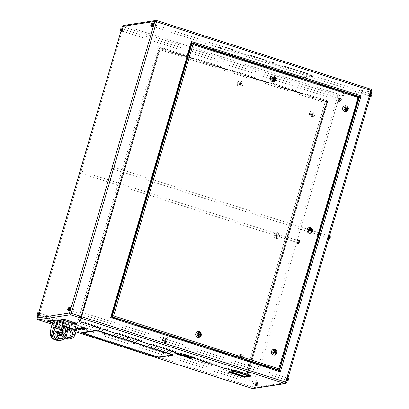 <?xml version="1.0" encoding="UTF-8"?>
<svg xmlns="http://www.w3.org/2000/svg" width="409" height="409" viewBox="0 0 409 409"><rect width="100%" height="100%" fill="white"/><g stroke="black" fill="none" stroke-linecap="round" stroke-linejoin="round"><path stroke-width="0.31" stroke-dasharray="2.04 1.53" d="M67.275 329.838A3.988 3.86 81.2 0 0 65.936 337.619A3.988 3.86 81.2 0 0 68.461 337.537M75.225 334.271L73.584 334.526A6.646 6.432 -98.8 0 1 68.431 339.117M68.242 330.037L69.954 324.792L76.207 323.826L74.74 329.455A1.38 0.312 -72.2 0 0 74.663 330.717A1.38 0.312 -72.2 0 0 74.699 330.717L62.367 326.765L74.699 330.717L76.34 330.467L74.699 330.717L73.584 334.526M61.769 334.337A1.329 1.288 81.2 0 0 59.443 333.228A1.329 1.288 81.2 0 0 60.736 335.257A1.329 1.288 81.2 0 0 61.769 334.337M59.412 335.462A1.329 1.288 81.2 0 0 60.44 334.542A1.329 1.288 81.2 0 0 59.008 332.834M65.159 335.426A0.997 0.966 81.2 0 0 63.421 334.582A0.997 0.966 81.2 0 0 64.387 336.116A0.997 0.966 81.2 0 0 65.159 335.426M63.835 335.631A0.997 0.966 81.2 0 0 62.756 334.347A0.997 0.966 81.2 0 0 61.984 335.037A0.997 0.966 81.2 0 0 63.063 336.321A0.997 0.966 81.2 0 0 63.835 335.631M59.126 331.004A3.988 3.86 -98.8 0 1 63.431 336.132A3.988 3.86 -98.8 0 1 60.343 338.887M63.548 337.814A3.988 3.86 81.2 0 0 61.202 330.758M52.817 321.704A3.988 0.44 -163.7 0 0 55.655 322.977A3.988 0.44 -163.7 0 0 60.476 323.943A3.988 0.44 -163.7 0 0 57.643 322.67A3.988 0.44 -163.7 0 0 56.825 322.42M90.328 335.38L91.933 335.85M119.919 344.864L121.529 345.334M103.906 333.284L105.517 333.754M133.503 342.768L135.108 343.238M149.51 354.352L151.12 354.823M163.094 352.256L164.704 352.727M86.028 328.693A3.037 0.332 -163.7 0 0 87.24 328.775A3.037 0.332 -163.7 0 0 85.082 327.808A3.037 0.332 -163.7 0 0 81.411 327.072A3.037 0.332 -163.7 0 0 82.48 327.66M79.607 328.652L76.795 328.09L78.446 328.831L81.258 329.393L79.607 328.652M83.375 329.102A3.037 0.332 -163.7 0 0 84.591 329.184A3.037 0.332 -163.7 0 0 82.434 328.217A3.037 0.332 -163.7 0 0 78.763 327.481A3.037 0.332 -163.7 0 0 79.827 328.069M298.723 240.032A1.83 0.414 107.8 0 1 298.774 240.032A1.83 0.414 107.8 0 1 298.642 241.806A1.83 0.414 107.8 0 1 297.701 243.529A1.83 0.414 107.8 0 1 297.655 243.524A1.83 0.414 107.8 0 1 297.788 241.75A1.83 0.414 107.8 0 1 298.723 240.032M340.268 97.971A1.83 0.414 107.8 0 1 340.314 97.971A1.83 0.414 107.8 0 1 340.181 99.745A1.83 0.414 107.8 0 1 339.245 101.463A1.83 0.414 107.8 0 1 339.199 101.463A1.83 0.414 107.8 0 1 339.327 99.689A1.83 0.414 107.8 0 1 340.268 97.971M370.743 93.267A1.83 0.414 107.8 0 1 370.794 93.267A1.83 0.414 107.8 0 1 370.661 95.041A1.83 0.414 107.8 0 1 369.721 96.759A1.83 0.414 107.8 0 1 369.675 96.759A1.83 0.414 107.8 0 1 369.808 94.985A1.83 0.414 107.8 0 1 370.743 93.267M329.204 235.328A1.83 0.414 107.8 0 1 329.25 235.328A1.83 0.414 107.8 0 1 329.117 237.102A1.83 0.414 107.8 0 1 328.182 238.825A1.83 0.414 107.8 0 1 328.13 238.82A1.83 0.414 107.8 0 1 328.263 237.046A1.83 0.414 107.8 0 1 329.204 235.328M287.66 377.389A1.83 0.414 107.8 0 1 287.706 377.395A1.83 0.414 107.8 0 1 287.578 379.163A1.83 0.414 107.8 0 1 286.637 380.886A1.83 0.414 107.8 0 1 286.591 380.881A1.83 0.414 107.8 0 1 286.724 379.107A1.83 0.414 107.8 0 1 287.66 377.389M257.184 382.093A1.83 0.414 107.8 0 1 257.23 382.098A1.83 0.414 107.8 0 1 257.097 383.867A1.83 0.414 107.8 0 1 256.162 385.59A1.83 0.414 107.8 0 1 256.111 385.585A1.83 0.414 107.8 0 1 256.244 383.811A1.83 0.414 107.8 0 1 257.184 382.093M370.789 93.114A1.989 0.45 107.8 0 1 370.84 93.119A1.989 0.45 107.8 0 1 370.697 95.046A1.989 0.45 107.8 0 1 369.68 96.913A1.989 0.45 107.8 0 1 369.624 96.907A1.989 0.45 107.8 0 1 369.767 94.985A1.989 0.45 107.8 0 1 370.789 93.114M370.344 92.976A1.989 0.45 107.8 0 1 370.396 92.976A1.989 0.45 107.8 0 1 370.252 94.903A1.989 0.45 107.8 0 1 369.235 96.769A1.989 0.45 107.8 0 1 369.184 96.764A1.989 0.45 107.8 0 1 369.327 94.842A1.989 0.45 107.8 0 1 370.344 92.976M340.308 97.817A1.989 0.45 107.8 0 1 340.365 97.823A1.989 0.45 107.8 0 1 340.222 99.745A1.989 0.45 107.8 0 1 339.199 101.616A1.989 0.45 107.8 0 1 339.148 101.611A1.989 0.45 107.8 0 1 339.291 99.684A1.989 0.45 107.8 0 1 340.308 97.817M339.869 97.674A1.989 0.45 107.8 0 1 339.92 97.679A1.989 0.45 107.8 0 1 339.777 99.607A1.989 0.45 107.8 0 1 338.759 101.473A1.989 0.45 107.8 0 1 338.703 101.468A1.989 0.45 107.8 0 1 338.846 99.545A1.989 0.45 107.8 0 1 339.869 97.674M298.769 239.878A1.989 0.45 107.8 0 1 298.821 239.884A1.989 0.45 107.8 0 1 298.677 241.811A1.989 0.45 107.8 0 1 297.66 243.677A1.989 0.45 107.8 0 1 297.609 243.672A1.989 0.45 107.8 0 1 297.752 241.75A1.989 0.45 107.8 0 1 298.769 239.878M298.325 239.74A1.989 0.45 107.8 0 1 298.376 239.74A1.989 0.45 107.8 0 1 298.233 241.668A1.989 0.45 107.8 0 1 297.215 243.534A1.989 0.45 107.8 0 1 297.164 243.529A1.989 0.45 107.8 0 1 297.307 241.607A1.989 0.45 107.8 0 1 298.325 239.74M329.245 235.18A1.989 0.45 107.8 0 1 329.296 235.18A1.989 0.45 107.8 0 1 329.153 237.108A1.989 0.45 107.8 0 1 328.136 238.974A1.989 0.45 107.8 0 1 328.084 238.968A1.989 0.45 107.8 0 1 328.228 237.046A1.989 0.45 107.8 0 1 329.245 235.18M328.8 235.037A1.989 0.45 107.8 0 1 328.856 235.037A1.989 0.45 107.8 0 1 328.708 236.964A1.989 0.45 107.8 0 1 327.691 238.83A1.989 0.45 107.8 0 1 327.64 238.825A1.989 0.45 107.8 0 1 327.783 236.903A1.989 0.45 107.8 0 1 328.8 235.037M287.706 377.241A1.989 0.45 107.8 0 1 287.757 377.241A1.989 0.45 107.8 0 1 287.614 379.169A1.989 0.45 107.8 0 1 286.597 381.035A1.989 0.45 107.8 0 1 286.54 381.03A1.989 0.45 107.8 0 1 286.683 379.107A1.989 0.45 107.8 0 1 287.706 377.241M287.261 377.098A1.989 0.45 107.8 0 1 287.312 377.103A1.989 0.45 107.8 0 1 287.169 379.025A1.989 0.45 107.8 0 1 286.152 380.891A1.989 0.45 107.8 0 1 286.096 380.891A1.989 0.45 107.8 0 1 286.244 378.964A1.989 0.45 107.8 0 1 287.261 377.098M257.225 381.945A1.989 0.45 107.8 0 1 257.281 381.945A1.989 0.45 107.8 0 1 257.133 383.872A1.989 0.45 107.8 0 1 256.116 385.738A1.989 0.45 107.8 0 1 256.065 385.733A1.989 0.45 107.8 0 1 256.208 383.811A1.989 0.45 107.8 0 1 257.225 381.945M256.786 381.801A1.989 0.45 107.8 0 1 256.837 381.807A1.989 0.45 107.8 0 1 256.694 383.729A1.989 0.45 107.8 0 1 255.671 385.595A1.989 0.45 107.8 0 1 255.62 385.595A1.989 0.45 107.8 0 1 255.763 383.668A1.989 0.45 107.8 0 1 256.786 381.801M239.7 84.3A0.266 0.256 81.2 0 0 240.032 84.065A0.266 0.256 81.2 0 0 239.735 83.784A0.266 0.256 81.2 0 0 239.7 84.3M240.114 83.753A0.266 0.256 -98.8 0 1 240.078 84.269A0.266 0.256 -98.8 0 1 239.781 83.983A0.266 0.256 -98.8 0 1 240.114 83.753M164.955 339.91A0.266 0.256 81.2 0 0 165.287 339.674A0.266 0.256 81.2 0 0 164.991 339.393A0.266 0.256 81.2 0 0 164.955 339.91M165.369 339.363A0.266 0.256 -98.8 0 1 165.333 339.879A0.266 0.256 -98.8 0 1 165.037 339.593A0.266 0.256 -98.8 0 1 165.369 339.363M164.546 342.394A2.924 2.832 81.2 0 0 168.186 339.828A2.924 2.832 81.2 0 0 164.914 336.714A2.924 2.832 81.2 0 0 164.546 342.394M239.291 86.785A2.924 2.832 81.2 0 0 242.931 84.218A2.924 2.832 81.2 0 0 239.659 81.105A2.924 2.832 81.2 0 0 239.291 86.785M273.34 79.136A0.266 0.256 81.2 0 0 273.376 78.62M198.595 334.746A0.266 0.256 81.2 0 0 198.626 334.23M198.968 337.379A2.924 2.832 81.2 0 0 199.306 331.704A2.924 2.832 81.2 0 0 198.074 331.597M273.713 81.769A2.924 2.832 81.2 0 0 274.05 76.089A2.924 2.832 81.2 0 0 272.818 75.987M240.702 357.589A0.266 0.256 81.2 0 0 241.034 357.354A0.266 0.256 81.2 0 0 240.737 357.072A0.266 0.256 81.2 0 0 240.702 357.589M241.019 357.057A0.266 0.256 -98.8 0 1 240.983 357.573A0.266 0.256 -98.8 0 1 240.686 357.287A0.266 0.256 -98.8 0 1 241.019 357.057M276.31 235.819A0.266 0.256 81.2 0 0 276.642 235.589A0.266 0.256 81.2 0 0 276.346 235.303A0.266 0.256 81.2 0 0 276.31 235.819M276.627 235.287A0.266 0.256 -98.8 0 1 276.591 235.804A0.266 0.256 -98.8 0 1 276.295 235.523A0.266 0.256 -98.8 0 1 276.627 235.287M311.919 114.055A0.266 0.256 81.2 0 0 312.251 113.82A0.266 0.256 81.2 0 0 311.949 113.538A0.266 0.256 81.2 0 0 311.919 114.055M312.231 113.523A0.266 0.256 -98.8 0 1 312.2 114.039A0.266 0.256 -98.8 0 1 311.903 113.753A0.266 0.256 -98.8 0 1 312.231 113.523M240.293 360.073A2.924 2.832 81.2 0 0 243.938 357.507A2.924 2.832 81.2 0 0 240.661 354.393A2.924 2.832 81.2 0 0 240.293 360.073M275.901 238.309A2.924 2.832 81.2 0 0 279.541 235.742A2.924 2.832 81.2 0 0 276.269 232.624A2.924 2.832 81.2 0 0 275.901 238.309M311.51 116.539A2.924 2.832 81.2 0 0 315.15 113.973A2.924 2.832 81.2 0 0 311.878 110.859A2.924 2.832 81.2 0 0 311.51 116.539M274.521 352.384A0.266 0.256 81.2 0 0 274.444 351.883M310.129 230.615A0.266 0.256 81.2 0 0 310.053 230.119M345.738 108.845A0.266 0.256 81.2 0 0 345.661 108.349M274.715 355.058A2.924 2.832 81.2 0 0 275.053 349.383A2.924 2.832 81.2 0 0 273.82 349.276M310.324 233.288A2.924 2.832 81.2 0 0 310.661 227.614A2.924 2.832 81.2 0 0 309.429 227.506M345.927 111.524A2.924 2.832 81.2 0 0 346.265 105.844A2.924 2.832 81.2 0 0 345.038 105.742M54.392 334.015A3.988 3.86 -98.8 0 1 57.485 331.254A3.988 3.86 -98.8 0 1 61.79 336.382A3.988 3.86 -98.8 0 1 58.697 339.143A3.988 3.86 -98.8 0 1 54.392 334.015M57.802 320.206L70.133 324.158A1.38 0.312 -72.2 0 0 69.402 325.528L67.955 330.477L67.562 331.213L65.926 331.469L64.627 335.907A6.646 6.432 -98.8 0 1 59.474 340.503M76.401 323.192L70.133 324.158M52.449 322.977L62.306 325.947L68.139 325.048L57.148 321.336M90.236 335.723L91.805 336.224M119.827 345.206L121.401 345.712M149.418 354.695L150.993 355.196M228.968 371.239L244.761 376.26L250.594 375.36M240.042 83.124L239.132 83.334L238.861 84.259L239.505 84.97L240.415 84.755L240.686 83.835L240.042 83.124L240.308 83.083L239.132 83.334M164.387 338.943L164.116 339.869L164.761 340.579L165.671 340.365L165.942 339.444L165.297 338.734L164.387 338.943L164.116 339.869M276.653 234.643L275.743 234.858L275.472 235.778L276.116 236.489L277.026 236.279L277.297 235.354L276.821 234.618L275.743 234.858M241.049 356.413L240.134 356.622L239.868 357.548L240.507 358.258L241.417 358.044L241.688 357.123L241.213 356.387L240.134 356.622M312.905 113.59L312.261 112.879L311.351 113.088L311.08 114.014L311.724 114.724L312.634 114.51L313.069 113.564L312.261 112.879M211.637 48.85L224.224 46.907L225.788 47.25L313.008 75.368L300.416 77.311L298.851 76.964L211.637 48.85L211.341 49.862L223.927 47.919L225.492 48.267L312.752 76.36L300.119 78.323L298.555 77.981L211.341 49.862M153.329 23.405A1.989 0.45 -72.2 0 0 152.342 25.164A1.989 0.45 -72.2 0 0 152.122 27.168M122.848 28.109A1.989 0.45 -72.2 0 0 121.867 29.867A1.989 0.45 -72.2 0 0 121.642 31.871M70.241 307.527A1.989 0.45 -72.2 0 0 69.259 309.286A1.989 0.45 -72.2 0 0 69.034 311.29M39.765 312.231A1.989 0.45 -72.2 0 0 38.783 313.989A1.989 0.45 -72.2 0 0 38.558 315.993M278.79 370.257L358.816 96.723M191.739 43.185L191.075 42.976L191.806 42.863L111.718 316.842M358.77 96.734L191.985 43.262M191.075 42.976L110.962 316.949L278.657 370.707L279.388 370.59M278.657 370.707L278.749 370.385M110.962 316.949L111.688 316.837M278.447 370.309L358.386 96.943L191.284 43.374L111.345 316.74L278.493 370.303M191.284 43.374L191.703 43.308M358.386 96.943L359.117 96.831L279.178 370.196M111.345 316.74L111.764 316.673M327.635 101.534L159.939 47.776L79.821 321.755L247.517 375.513L327.635 101.534L326.903 101.647L246.745 375.672L326.878 101.642L327.921 100.992L158.252 46.6L159.208 47.889L326.903 101.647M327.246 101.744L160.144 48.18L80.205 321.546L247.307 375.114L327.246 101.744L324.971 102.598L245.625 373.938L246.581 375.227L326.52 101.856L159.372 48.334L79.453 321.658L246.581 375.227L247.307 375.114M159.939 47.776L159.173 47.889L326.883 101.652M79.821 321.755L77.546 322.609L247.21 376.996L327.921 100.992M247.517 375.513L246.785 375.626L247.21 376.996M160.144 48.18L159.418 48.293L159.842 49.663L324.971 102.598M80.205 321.546L79.479 321.658L80.496 320.999L159.842 49.663M79.453 321.658L246.581 375.227M346.05 107.664L345.14 107.874M345.344 109.535L344.869 108.799M344.976 107.899L344.705 108.825M274.838 351.198L273.759 351.433L273.657 352.333M274.132 353.069L273.488 352.359M310.288 229.464L309.368 229.669L309.26 230.564M309.741 231.3L309.097 230.589M312.43 112.853L311.351 113.088M311.515 113.063L311.08 114.014M311.244 113.988L311.724 114.724M311.888 114.699L312.634 114.51M312.798 114.484L313.069 113.564M240.303 356.597L239.868 357.548M240.032 357.522L240.507 358.258M240.671 358.233L241.417 358.044M241.586 358.018L241.688 357.123M241.857 357.098L241.213 356.387M275.906 234.832L275.472 235.778M275.64 235.753L276.116 236.489M276.279 236.463L277.026 236.279M277.195 236.254L277.297 235.354M277.46 235.328L276.821 234.618M198.84 333.575L197.91 333.77L197.644 334.695L197.905 334.654M197.91 333.77L198.176 333.729M198.825 333.56L199.086 333.519M198.283 335.406L197.644 334.695M273.585 77.966L272.655 78.16L272.389 79.085L272.655 79.044M272.655 78.16L272.921 78.119M273.57 77.95L273.836 77.909M272.389 79.085L273.278 79.735M273.028 79.796L273.294 79.755M164.382 339.828L165.026 340.539L164.761 340.579M165.026 340.539L165.671 340.365M165.936 340.324L166.207 339.404L165.942 339.444M166.207 339.404L165.297 338.734M165.563 338.693L164.653 338.903M239.398 83.293L238.861 84.259M239.127 84.218L239.771 84.929L239.505 84.97M239.771 84.929L240.415 84.755M240.681 84.714L240.952 83.794L240.686 83.835M240.952 83.794L240.308 83.083M257.639 384.849L258.171 383.622L257.639 384.849L256.162 384.373L256.244 383.79L257.726 384.266M288.468 378.949L288.299 380.119L288.468 378.949L286.985 378.473L288.647 378.918M330.007 236.888L329.838 238.058L330.007 236.888L328.529 236.412L330.191 236.857M371.551 94.822L371.198 96.023L371.551 94.822L370.068 94.351L371.73 94.796M341.075 99.525L340.723 100.726L341.075 99.525L339.593 99.055L341.254 99.499M299.531 241.586L299.184 242.788L299.531 241.586L298.054 241.116L299.71 241.561M256.244 383.79L256.694 383.146L256.162 384.373M256.341 384.348L257.818 384.823M256.607 383.734L258.084 384.209M256.694 383.146L258.171 383.622M256.509 383.177L257.992 383.652M298.233 241.085L297.885 242.286L298.054 241.116M297.788 241.729L299.265 242.2M297.701 242.312L299.184 242.788M297.885 242.286L299.362 242.757M298.146 241.673L299.628 242.148M339.777 99.024L339.245 100.251L339.593 99.055M339.327 99.663L340.809 100.139M339.245 100.251L340.723 100.726M339.424 100.22L340.901 100.696M339.69 99.612L341.167 100.082M370.252 94.321L369.9 95.522L370.068 94.351M369.808 94.965L371.285 95.435M369.721 95.548L371.198 96.023M369.9 95.522L371.382 95.992M370.165 94.908L371.648 95.379M328.708 236.382L328.361 237.583L328.529 236.412M328.263 237.026L329.741 237.496M328.176 237.609L329.659 238.084M328.361 237.583L329.838 238.058M328.626 236.969L330.104 237.445M287.169 378.448L286.637 379.67L286.985 378.473M286.719 379.087L288.202 379.562M286.637 379.67L288.115 380.145M286.816 379.644L288.299 380.119M287.082 379.031L288.565 379.506M38.042 315.676A1.989 0.45 107.8 0 1 38.339 313.851A1.989 0.45 107.8 0 1 39.162 312.19M39.279 312.241A1.83 0.414 -72.2 0 0 38.369 313.861A1.83 0.414 -72.2 0 0 38.165 315.707M68.518 310.973A1.989 0.45 107.8 0 1 68.814 309.148A1.989 0.45 107.8 0 1 69.637 307.486M69.755 307.537A1.83 0.414 -72.2 0 0 68.85 309.158A1.83 0.414 -72.2 0 0 68.646 311.004M121.125 31.554A1.989 0.45 107.8 0 1 121.422 29.724A1.989 0.45 107.8 0 1 122.245 28.063M122.363 28.114A1.83 0.414 -72.2 0 0 121.458 29.734A1.83 0.414 -72.2 0 0 121.253 31.58M151.601 26.851A1.989 0.45 107.8 0 1 151.897 25.021A1.989 0.45 107.8 0 1 152.721 23.359M152.838 23.41A1.83 0.414 -72.2 0 0 151.933 25.031A1.83 0.414 -72.2 0 0 151.729 26.876M38.748 314.679L39.279 313.452L38.932 314.649L37.27 314.204M38.835 314.092L37.648 313.713M39.1 313.478L37.786 313.059M39.279 313.452L37.802 312.977M39.192 314.035L37.715 313.565M38.932 314.649L37.449 314.178M122.184 29.356L121.831 30.552L122.184 29.356L120.87 28.937M122.363 29.33L120.885 28.855M122.281 29.913L120.798 29.438M122.015 30.527L120.532 30.051M121.831 30.552L120.353 30.082M121.918 29.969L120.732 29.591M152.659 24.652L152.306 25.854L152.659 24.652L151.35 24.233M152.838 24.627L151.361 24.151M152.756 25.21L151.274 24.734M152.491 25.823L151.008 25.348M152.306 25.854L150.829 25.378M152.393 25.266L151.212 24.888M69.576 308.78L69.223 309.976L69.576 308.78L68.267 308.355M69.755 308.749L68.277 308.274M69.673 309.337L68.191 308.861M69.407 309.945L67.925 309.475M69.223 309.976L67.746 309.501M69.31 309.388L68.124 309.01M98.165 330.472L96.601 330.129L82.025 332.379L82.93 332.824L156.913 356.541L158.477 356.883L173.094 354.613L98.165 330.472L98.017 330.978M172.082 354.199L98.099 330.482L96.851 330.206L82.24 332.471L156.979 356.53L158.227 356.806L172.802 354.557L172.082 354.199L171.944 354.68M90.241 335.692L91.82 336.198M119.832 345.176L121.417 345.682M149.423 354.664L151.008 355.17M247.91 375.672L248.83 375.411L235.696 371.234L230.262 372.072L231.218 372.41M193.406 357.466L194.572 357.287L179.776 352.543L175.804 353.156L176.821 353.483M175.804 353.156L175.655 353.662M179.776 352.543L179.628 353.049M194.572 357.287L194.423 357.793M52.597 322.471L62.454 325.441L68.288 324.541L67.204 324.005L53.492 319.797L47.659 320.697L48.303 321.085M53.594 327.517L65.926 331.469M61.437 329.94L65.522 331.249M76.524 329.833L74.867 330.083L74.934 329.322M64.591 338.488A6.646 6.432 81.2 0 0 66.002 336.397M65.092 334.685L64.837 334.168L63.722 334.102L63.119 335.063L63.63 336.091L64.745 336.157L65.348 335.196L65.092 334.685M64.857 334.025L64.387 334L63.784 334.961L64.29 335.988L63.63 336.091M63.784 334.961L63.119 335.063M64.29 335.988L65.404 336.055L64.745 336.157M66.007 335.094L65.348 335.196M65.501 334.066L64.837 334.168M64.387 334L63.722 334.102M61.232 335.303L62.02 334.015L61.324 332.65L59.837 332.583M61.534 335.186L61.892 335.201L61.565 335.252M61.892 335.201L62.684 333.913L62.02 334.015M62.684 333.913L61.984 332.548L61.324 332.65M61.984 332.548L60.982 332.502M298.064 240.635L297.45 242.634L298.064 240.635M81.943 173.539L82.552 171.545L81.943 173.539M328.539 235.937L327.926 237.931L328.539 235.937M112.419 168.835L113.027 166.841L112.419 168.835M370.079 93.871L369.47 95.87L370.079 93.871M152.48 26.299L153.094 24.305L152.48 26.299M339.603 98.574L338.995 100.573L339.603 98.574M122.005 31.002L122.613 29.008L122.005 31.002M286.995 377.998L286.387 379.992L286.995 377.998M69.397 310.426L70.005 308.427L69.397 310.426M256.52 382.701L255.906 384.695L256.52 382.701M38.921 315.129L39.53 313.13L38.921 315.129M51.928 324.751A3.988 0.44 -163.7 0 0 54.765 326.024A3.988 0.44 -163.7 0 0 59.586 326.99A3.988 0.44 -163.7 0 0 56.754 325.717A3.988 0.44 -163.7 0 0 55.936 325.467M55.123 339.577A3.988 3.86 81.2 0 0 56.554 331.801A3.988 3.86 81.2 0 0 52.025 333.708M164.628 352.982L163.022 352.512M135.036 343.494L133.426 343.023M151.044 355.078L149.438 354.608M121.453 345.59L119.847 345.119M91.861 336.101L90.251 335.631M105.44 334.005L103.835 333.534M256.407 385.667A1.83 0.414 -72.2 0 0 257.348 383.949A1.83 0.414 -72.2 0 0 257.476 382.175A1.83 0.414 -72.2 0 0 257.43 382.17A1.83 0.414 -72.2 0 0 256.494 383.893A1.83 0.414 -72.2 0 0 256.361 385.667A1.83 0.414 -72.2 0 0 256.407 385.667M258.12 383.504L257.69 384.971L258.12 383.504M297.951 243.606A1.83 0.414 -72.2 0 0 298.887 241.888A1.83 0.414 -72.2 0 0 299.02 240.114A1.83 0.414 -72.2 0 0 298.974 240.109A1.83 0.414 -72.2 0 0 298.033 241.831A1.83 0.414 -72.2 0 0 297.9 243.6A1.83 0.414 -72.2 0 0 297.951 243.606M299.659 241.443L299.235 242.905L299.659 241.443M339.49 101.544A1.83 0.414 -72.2 0 0 340.431 99.822A1.83 0.414 -72.2 0 0 340.564 98.053A1.83 0.414 -72.2 0 0 340.513 98.048A1.83 0.414 -72.2 0 0 339.577 99.765A1.83 0.414 -72.2 0 0 339.444 101.539A1.83 0.414 -72.2 0 0 339.49 101.544M341.203 99.377L340.774 100.844L341.203 99.377M371.147 93.533A1.83 0.414 -72.2 0 0 371.04 93.349A1.83 0.414 -72.2 0 0 370.989 93.344A1.83 0.414 -72.2 0 0 370.053 95.062A1.83 0.414 -72.2 0 0 369.92 96.836A1.83 0.414 -72.2 0 0 369.966 96.841A1.83 0.414 -72.2 0 0 370.257 96.585M371.679 94.673L371.249 96.141L371.679 94.673M329.608 235.594A1.83 0.414 -72.2 0 0 329.496 235.41A1.83 0.414 -72.2 0 0 329.45 235.405A1.83 0.414 -72.2 0 0 328.509 237.128A1.83 0.414 -72.2 0 0 328.376 238.897A1.83 0.414 -72.2 0 0 328.427 238.902A1.83 0.414 -72.2 0 0 328.713 238.646M330.14 236.739L329.71 238.202L330.14 236.739M288.064 377.655A1.83 0.414 -72.2 0 0 287.956 377.471A1.83 0.414 -72.2 0 0 287.905 377.466A1.83 0.414 -72.2 0 0 286.97 379.189A1.83 0.414 -72.2 0 0 286.837 380.963A1.83 0.414 -72.2 0 0 286.883 380.963A1.83 0.414 -72.2 0 0 287.169 380.707M288.596 378.8L288.166 380.268L288.596 378.8M239.224 86.795A2.924 2.832 81.2 0 0 242.864 84.228A2.924 2.832 81.2 0 0 239.592 81.115A2.924 2.832 81.2 0 0 239.224 86.795M240.293 82.27A1.861 1.8 -98.8 0 1 241.499 84.597A1.861 1.8 -98.8 0 1 239.255 85.824A1.861 1.8 -98.8 0 1 238.048 83.492A1.861 1.8 -98.8 0 1 240.293 82.27M165.548 337.88A1.861 1.8 -98.8 0 1 166.754 340.211A1.861 1.8 -98.8 0 1 164.51 341.433A1.861 1.8 -98.8 0 1 163.303 339.102A1.861 1.8 -98.8 0 1 165.548 337.88M164.479 342.405A2.924 2.832 81.2 0 0 168.119 339.838A2.924 2.832 81.2 0 0 164.847 336.725A2.924 2.832 81.2 0 0 164.479 342.405M274.117 76.079A2.924 2.832 -98.8 0 1 273.744 81.764M199.367 331.694A2.924 2.832 -98.8 0 1 198.999 337.374M311.443 116.55A2.924 2.832 81.2 0 0 315.083 113.983A2.924 2.832 81.2 0 0 311.811 110.87A2.924 2.832 81.2 0 0 311.443 116.55M312.512 112.025A1.861 1.8 -98.8 0 1 313.718 114.351A1.861 1.8 -98.8 0 1 311.474 115.573A1.861 1.8 -98.8 0 1 310.267 113.247A1.861 1.8 -98.8 0 1 312.512 112.025M275.835 238.319A2.924 2.832 81.2 0 0 279.475 235.753A2.924 2.832 81.2 0 0 276.203 232.634A2.924 2.832 81.2 0 0 275.835 238.319M276.903 233.79A1.861 1.8 -98.8 0 1 278.11 236.121A1.861 1.8 -98.8 0 1 275.865 237.343A1.861 1.8 -98.8 0 1 274.659 235.017A1.861 1.8 -98.8 0 1 276.903 233.79M240.226 360.084A2.924 2.832 81.2 0 0 243.871 357.517A2.924 2.832 81.2 0 0 240.594 354.404A2.924 2.832 81.2 0 0 240.226 360.084M241.295 355.559A1.861 1.8 -98.8 0 1 242.506 357.89A1.861 1.8 -98.8 0 1 240.257 359.112A1.861 1.8 -98.8 0 1 239.05 356.781A1.861 1.8 -98.8 0 1 241.295 355.559M346.331 105.834A2.924 2.832 -98.8 0 1 345.963 111.519M310.728 227.603A2.924 2.832 -98.8 0 1 310.354 233.283M275.119 349.373A2.924 2.832 -98.8 0 1 274.746 355.053M52.071 324.26L75.921 331.909L52.071 324.271M158.252 46.6L77.546 322.609M253.069 388.55A1.416 1.37 81.2 0 0 254.168 387.574L339.429 96.003L371.853 90.997L286.586 382.568L254.168 387.574L252.501 387.205L38.109 318.478L123.37 26.907L337.762 95.634L252.501 387.205A1.416 0.322 -72.2 0 0 252.389 388.478M371.853 90.997A1.416 1.37 81.2 0 0 370.932 89.228L338.509 94.228L124.116 25.501L156.611 20.522M121.954 27.996L120.931 31.488M38.87 312.118L37.848 315.61M37.996 319.746A1.416 0.322 107.8 0 1 38.109 318.478L37.132 318.074M122.393 26.498L123.37 26.907A1.416 0.322 107.8 0 1 124.116 25.501A1.416 1.37 81.2 0 0 123.508 25.455M338.509 94.228A1.416 0.322 -72.2 0 0 337.762 95.634L339.429 96.003A1.416 1.37 81.2 0 0 338.509 94.228M285.492 383.545A1.416 1.37 81.2 0 0 286.586 382.568M212.245 50.312L212.542 49.295M298.555 77.981L298.851 76.964M300.119 78.323L300.416 77.311M312.711 76.381L313.008 75.368M311.806 75.936L312.103 74.919M225.492 48.267L225.788 47.25M223.927 47.919L224.224 46.907M246.785 375.626L79.09 321.868L159.208 47.889M159.418 48.293L79.479 321.658M245.625 373.938L80.496 320.999M37.914 315.62A1.83 0.414 107.8 0 1 38.129 313.759A1.83 0.414 107.8 0 1 39.034 312.159M68.39 310.917A1.83 0.414 107.8 0 1 68.61 309.056A1.83 0.414 107.8 0 1 69.51 307.456M151.473 26.789A1.83 0.414 107.8 0 1 151.693 24.934A1.83 0.414 107.8 0 1 152.593 23.333M120.998 31.493A1.83 0.414 107.8 0 1 121.217 29.637A1.83 0.414 107.8 0 1 122.117 28.037M96.601 330.129L96.452 330.636M172.148 354.189L172 354.695M173.053 354.634L172.92 355.078M158.477 356.883L158.365 357.267M156.913 356.541L156.77 357.016M82.93 332.824L82.787 333.299M82.025 332.379L81.877 332.885M98.099 330.482L97.961 330.963M96.851 330.206L96.718 330.651M172.802 354.557L172.654 355.063M158.227 356.806L158.078 357.313M156.979 356.53L156.831 357.037M82.996 332.814L82.848 333.32M82.275 332.456L82.163 332.839M229.224 372.481L229.521 371.469M243.529 377.067L243.825 376.05M244.464 377.272L244.761 376.26M236.008 371.3L235.86 371.807M235.696 371.234L235.548 371.74M248.83 375.411L248.682 375.922M230.441 372.159L230.328 372.543M47.659 320.697L47.51 321.208M53.492 319.797L53.344 320.308M55.368 320.211L55.22 320.717M67.204 324.005L67.056 324.516M68.288 324.541L68.139 325.048M62.454 325.441L62.306 325.947M60.578 325.027L60.43 325.538M57.071 321.576L69.402 325.528M55.624 326.525L67.955 330.477M55.23 327.261L67.562 331.213M61.866 328.473L66.815 330.058M63.012 323.432L69.561 325.528M63.247 322.64L69.954 324.792M63.911 319.884L76.207 323.826M63.855 320.554L76.186 324.506M62.408 325.503L74.74 329.455M74.867 330.083L62.541 326.131L74.888 330.083M64.008 325.907L74.913 329.403M66.268 335.651L64.627 335.907M68.083 329.618L66.442 329.874M69.3 337.507L67.659 337.757M57.485 331.254L54.832 331.663L56.381 331.791C58.068 332.931 58.753 333.596 58.446 333.78C58.124 334.087 58.507 331.822 59.586 326.99L60.476 323.943M60.333 332.629L59.755 332.716M64.08 334.143L62.756 334.347M81.411 327.072L81.263 327.578M76.795 328.09L76.647 328.596M78.763 327.481L78.615 327.987M257.23 382.098L257.476 382.175C258.749 383.407 258.544 384.588 256.867 385.702L256.111 385.585M298.774 240.032L299.02 240.114C300.288 241.346 300.083 242.522 298.406 243.641L297.655 243.524M340.314 97.971L340.564 98.053C341.832 99.285 341.627 100.461 339.951 101.58L339.199 101.463M370.794 93.267L371.183 93.405M329.25 235.328L329.644 235.466M287.706 377.395L288.1 377.533M370.84 93.119L370.396 92.976M340.365 97.823L339.92 97.679M298.821 239.884L298.376 239.74M329.296 235.18L328.856 235.037M287.757 377.241L287.312 377.103M257.281 381.945L256.837 381.807M239.817 84.31L240.078 84.269M165.067 339.92L165.333 339.879M240.553 86.887L239.193 86.795C236.443 84.678 236.576 82.782 239.592 81.115L239.659 81.105M165.809 342.497L164.449 342.405C161.698 340.288 161.831 338.391 164.847 336.725L164.914 336.714M312.767 116.642L311.413 116.55C308.657 114.433 308.79 112.536 311.811 110.87L311.878 110.859M277.164 238.406L275.804 238.314C273.054 236.197 273.186 234.306 276.203 232.634L276.269 232.624M241.555 360.176L240.201 360.084C237.445 357.967 237.578 356.07 240.594 354.404L240.661 354.393M55.164 339.603L58.697 339.143M121.918 27.991L120.9 31.467M38.835 312.113L37.817 315.595M211.3 49.888L211.596 48.87M312.752 76.36L313.049 75.343M164.991 339.393L165.251 339.352M239.735 83.784L240.001 83.743M256.065 385.733L255.62 385.595M286.54 381.03L286.096 380.891M328.084 238.968L327.64 238.825M297.609 243.672L297.164 243.529M339.148 101.611L338.703 101.468M369.624 96.907L369.184 96.764M287.343 380.999L286.591 380.881M328.887 238.938L328.13 238.82M370.426 96.877L369.675 96.759M84.591 329.184L84.443 329.69M81.258 329.393L81.11 329.899M87.24 328.775L87.091 329.281M173.094 354.613L172.946 355.119M81.984 332.399L81.836 332.906M172.838 354.537L172.716 354.961M82.24 332.471L82.132 332.844M47.608 320.728L47.459 321.234M68.339 324.516L68.191 325.022M63.896 319.874L76.227 323.826M62.362 326.776L74.663 330.717M64.387 336.116L63.063 336.321M81.912 173.539L297.45 242.634M82.552 171.545L298.089 240.64M112.388 168.835L327.926 237.931M113.027 166.841L328.565 235.937M152.455 26.299L369.47 95.87M153.094 24.305L370.109 93.876M121.974 31.002L338.995 100.573M122.613 29.008L339.634 98.579M69.366 310.421L286.387 379.992M70.005 308.427L287.026 377.998M38.891 315.124L255.906 384.695M39.53 313.13L256.545 382.701"/><path stroke-width="0.61" d="M68.461 337.537A3.988 3.86 81.2 0 0 67.275 329.838M67.577 337.369A3.988 3.86 -98.8 0 1 68.083 329.618A3.988 3.86 -98.8 0 1 72.546 333.867A3.988 3.86 -98.8 0 1 67.577 337.369M61.253 330.569L62.899 330.319L64.008 326.515L62.367 326.765L64.008 326.515L76.34 330.467L64.008 326.515L64.198 325.881L76.524 329.833L75.225 334.271A6.646 6.432 81.2 0 1 70.077 338.867L68.431 339.117A6.646 6.432 -98.8 0 1 61.253 330.569L62.367 326.765A1.38 0.312 -72.2 0 1 62.332 326.765L62.362 326.776M62.899 330.319A6.646 6.432 81.2 0 0 70.077 338.867M59.755 332.716L59.008 332.834A1.329 1.288 81.2 0 0 57.976 333.754A1.329 1.288 81.2 0 0 59.412 335.462L60.614 335.278M61.667 338.683L60.343 338.887A3.988 3.86 -98.8 0 1 56.033 333.759A3.988 3.86 -98.8 0 1 59.126 331.004L60.45 330.799A3.988 3.86 81.2 0 0 57.362 333.555A3.988 3.86 81.2 0 0 63.548 337.814M61.202 330.758A3.988 3.86 81.2 0 0 60.45 330.799M91.933 335.85L90.328 335.38L90.251 335.631L91.861 336.101L91.933 335.85M121.529 345.334L119.919 344.864L119.847 345.119L121.453 345.59L121.529 345.334M105.44 334.005L105.517 333.754L103.906 333.284L103.835 333.534L105.44 334.005L104.397 334.291L103.835 333.534M135.036 343.494L135.108 343.238L133.503 342.768L133.426 343.023L135.036 343.494L133.994 343.775L133.426 343.023M151.12 354.823L149.51 354.352L149.438 354.608L151.044 355.078L151.12 354.823M164.628 352.982L164.704 352.727L163.094 352.256L163.022 352.512L164.628 352.982L163.585 353.264L163.022 352.512M84.934 328.315A3.037 0.332 -163.7 0 0 81.263 327.578A3.037 0.332 -163.7 0 0 83.421 328.545A3.037 0.332 -163.7 0 0 87.091 329.281A3.037 0.332 -163.7 0 0 84.934 328.315M82.48 327.66A3.037 0.332 -163.7 0 0 83.569 328.038A3.037 0.332 -163.7 0 0 86.028 328.693M79.458 329.158L76.647 328.596L78.298 329.337L81.11 329.899L79.458 329.158M82.286 328.724A3.037 0.332 -163.7 0 0 78.615 327.987A3.037 0.332 -163.7 0 0 80.772 328.954A3.037 0.332 -163.7 0 0 84.443 329.69A3.037 0.332 -163.7 0 0 82.286 328.724M79.827 328.069A3.037 0.332 -163.7 0 0 80.921 328.447A3.037 0.332 -163.7 0 0 83.375 329.102M121.253 31.58A1.83 0.414 -72.2 0 0 121.294 31.605A1.83 0.414 -72.2 0 0 121.34 31.611A1.83 0.414 -72.2 0 0 122.276 29.893A1.83 0.414 -72.2 0 0 122.409 28.119A1.83 0.414 -72.2 0 0 122.363 28.114M151.729 26.876A1.83 0.414 -72.2 0 0 151.77 26.902A1.83 0.414 -72.2 0 0 151.816 26.907A1.83 0.414 -72.2 0 0 152.756 25.189A1.83 0.414 -72.2 0 0 152.889 23.415A1.83 0.414 -72.2 0 0 152.838 23.41M68.646 311.004A1.83 0.414 -72.2 0 0 68.686 311.029A1.83 0.414 -72.2 0 0 68.732 311.029A1.83 0.414 -72.2 0 0 69.673 309.311A1.83 0.414 -72.2 0 0 69.801 307.537A1.83 0.414 -72.2 0 0 69.755 307.537M38.165 315.707A1.83 0.414 -72.2 0 0 38.206 315.733A1.83 0.414 -72.2 0 0 38.257 315.733A1.83 0.414 -72.2 0 0 39.192 314.015A1.83 0.414 -72.2 0 0 39.325 312.241A1.83 0.414 -72.2 0 0 39.279 312.241M152.721 23.359A1.989 0.45 107.8 0 1 152.884 23.262A1.989 0.45 107.8 0 1 152.935 23.267A1.989 0.45 107.8 0 1 152.792 25.189A1.989 0.45 107.8 0 1 151.775 27.055A1.989 0.45 107.8 0 1 151.719 27.055A1.989 0.45 107.8 0 1 151.601 26.851M152.122 27.168A1.989 0.45 -72.2 0 0 152.163 27.193A1.989 0.45 -72.2 0 0 152.214 27.198A1.989 0.45 -72.2 0 0 153.237 25.332A1.989 0.45 -72.2 0 0 153.38 23.405A1.989 0.45 -72.2 0 0 153.329 23.405M122.245 28.063A1.989 0.45 107.8 0 1 122.403 27.965A1.989 0.45 107.8 0 1 122.46 27.97A1.989 0.45 107.8 0 1 122.317 29.893A1.989 0.45 107.8 0 1 121.294 31.759A1.989 0.45 107.8 0 1 121.243 31.759A1.989 0.45 107.8 0 1 121.125 31.554M121.642 31.871A1.989 0.45 -72.2 0 0 121.688 31.897A1.989 0.45 -72.2 0 0 121.739 31.902A1.989 0.45 -72.2 0 0 122.756 30.036A1.989 0.45 -72.2 0 0 122.904 28.109A1.989 0.45 -72.2 0 0 122.848 28.109M69.637 307.486A1.989 0.45 107.8 0 1 69.801 307.384A1.989 0.45 107.8 0 1 69.852 307.389A1.989 0.45 107.8 0 1 69.709 309.316A1.989 0.45 107.8 0 1 68.692 311.183A1.989 0.45 107.8 0 1 68.635 311.177A1.989 0.45 107.8 0 1 68.518 310.973M69.034 311.29A1.989 0.45 -72.2 0 0 69.08 311.321A1.989 0.45 -72.2 0 0 69.131 311.326A1.989 0.45 -72.2 0 0 70.154 309.455A1.989 0.45 -72.2 0 0 70.297 307.532A1.989 0.45 -72.2 0 0 70.241 307.527M39.162 312.19A1.989 0.45 107.8 0 1 39.32 312.087A1.989 0.45 107.8 0 1 39.376 312.093A1.989 0.45 107.8 0 1 39.233 314.015A1.989 0.45 107.8 0 1 38.211 315.886A1.989 0.45 107.8 0 1 38.16 315.881A1.989 0.45 107.8 0 1 38.042 315.676M38.558 315.993A1.989 0.45 -72.2 0 0 38.604 316.024A1.989 0.45 -72.2 0 0 38.656 316.024A1.989 0.45 -72.2 0 0 39.673 314.158A1.989 0.45 -72.2 0 0 39.816 312.236A1.989 0.45 -72.2 0 0 39.765 312.231M273.488 79.085A0.266 0.256 81.2 0 0 273.82 78.85A0.266 0.256 81.2 0 0 273.524 78.569A0.266 0.256 81.2 0 0 273.488 79.085M273.376 78.62A0.266 0.256 81.2 0 0 273.043 78.85A0.266 0.256 81.2 0 0 273.34 79.136L273.606 79.095M198.743 334.695A0.266 0.256 81.2 0 0 199.076 334.46A0.266 0.256 81.2 0 0 198.779 334.179A0.266 0.256 81.2 0 0 198.743 334.695M198.626 334.23A0.266 0.256 81.2 0 0 198.299 334.46A0.266 0.256 81.2 0 0 198.595 334.746L198.861 334.705M198.074 331.597A2.924 2.832 81.2 0 0 197.67 337.282A2.924 2.832 81.2 0 0 198.968 337.379M272.818 75.987A2.924 2.832 81.2 0 0 272.414 81.672A2.924 2.832 81.2 0 0 273.713 81.769M274.495 352.374A0.266 0.256 81.2 0 0 274.822 352.139A0.266 0.256 81.2 0 0 274.526 351.858A0.266 0.256 81.2 0 0 274.495 352.374M274.444 351.883A0.266 0.256 81.2 0 0 274.142 352.123A0.266 0.256 81.2 0 0 274.521 352.384M310.099 230.604A0.266 0.256 81.2 0 0 310.431 230.374A0.266 0.256 81.2 0 0 310.134 230.088A0.266 0.256 81.2 0 0 310.099 230.604M310.053 230.119A0.266 0.256 81.2 0 0 309.751 230.359A0.266 0.256 81.2 0 0 310.129 230.615M345.707 108.84A0.266 0.256 81.2 0 0 346.04 108.605A0.266 0.256 81.2 0 0 345.743 108.324A0.266 0.256 81.2 0 0 345.707 108.84M345.661 108.349A0.266 0.256 81.2 0 0 345.36 108.59A0.266 0.256 81.2 0 0 345.738 108.845M273.82 349.276A2.924 2.832 81.2 0 0 273.422 354.961A2.924 2.832 81.2 0 0 274.715 355.058M309.429 227.506A2.924 2.832 81.2 0 0 309.025 233.196A2.924 2.832 81.2 0 0 310.324 233.288M345.038 105.742A2.924 2.832 81.2 0 0 344.634 111.427A2.924 2.832 81.2 0 0 345.927 111.524M64.198 325.881L62.557 326.131L64.029 320.503A1.38 0.312 -72.2 0 0 64.106 319.24A1.38 0.312 -72.2 0 0 64.07 319.235L57.802 320.206A1.38 0.312 -72.2 0 0 57.071 321.576L55.23 327.261L53.594 327.517L52.296 331.955L53.942 331.699L55.051 327.895A1.38 0.312 -72.2 0 0 55.782 326.525L57.623 320.835L63.896 319.874L62.408 325.503A1.38 0.312 -72.2 0 0 62.332 326.765M64.136 319.26L76.401 323.192A1.38 0.312 -72.2 0 1 76.437 323.192A1.38 0.312 -72.2 0 1 76.36 324.455L74.934 329.322M57.148 321.336L53.344 320.308L47.51 321.208L52.449 322.977M190.451 358.407L194.423 357.793L179.628 353.049L175.655 353.662L190.451 358.407L190.599 357.901L193.406 357.466M150.993 355.196L158.329 357.389L172.946 355.119L98.017 330.978L96.452 330.636L81.836 332.906L90.236 335.723M91.805 336.224L119.827 345.206M121.401 345.712L149.418 354.695M250.308 376.336L250.62 375.344L250.052 375.089L235.748 370.508L234.812 370.298L228.968 371.239M67.833 308.918L68.277 308.274L67.925 309.475L67.833 308.918L68.124 309.01M150.916 24.791L151.361 24.151L151.008 25.348L150.916 24.791L151.212 24.888M120.435 29.494L120.885 28.855L120.532 30.051L120.435 29.494L120.732 29.591M37.449 314.178L37.802 312.977L37.449 314.178M358.816 96.723L359.501 96.621L191.831 42.868M191.703 43.308L192.966 44.55L113.62 315.886L112.076 316.627L192.046 43.262L359.143 96.836L279.219 370.15L278.754 368.826L358.1 97.485L192.966 44.55M278.493 370.303L279.178 370.196L111.764 316.673M361.05 95.88L280.339 371.883L110.67 317.496L111.713 316.837L191.847 42.817L191.381 41.488L361.05 95.88L359.501 96.621L279.388 370.59M279.383 370.595L111.718 316.847L279.383 370.595L280.339 371.883M192.092 43.282L359.117 96.831L358.1 97.485M346.05 107.664L345.14 107.874L344.869 108.799L345.513 109.51L346.423 109.295L346.694 108.375L346.05 107.664M309.531 229.643L309.26 230.564L309.904 231.274L310.814 231.065L311.085 230.139L310.446 229.429L309.531 229.643M273.923 351.408L273.657 352.333L274.296 353.044L275.211 352.829L275.477 351.909L274.838 351.198L273.923 351.408M345.503 109.5L346.259 109.321L346.525 108.4L345.896 107.7M274.286 353.033L275.042 352.855L275.313 351.934L274.679 351.234M309.894 231.264L310.651 231.09L310.922 230.165L310.288 229.464M272.921 78.119L272.655 79.044L273.294 79.755L274.204 79.54L274.475 78.62L273.836 77.909L272.921 78.119M197.905 334.654L198.549 335.365L199.459 335.15L199.73 334.23L199.086 333.519L198.176 333.729L197.905 334.654M198.534 335.344L199.193 335.191L199.464 334.271L198.84 333.575M199.464 334.271L199.73 334.23M199.193 335.191L199.459 335.15M273.278 79.735L273.943 79.581L274.209 78.661L273.585 77.966M274.209 78.661L274.475 78.62M273.943 79.581L274.204 79.54M37.648 313.713L37.352 313.621M151.008 355.17L158.078 357.313L172.69 355.048L97.95 330.988L96.703 330.712L82.091 332.982L90.241 335.692M91.82 336.198L119.832 345.176M121.417 345.682L149.423 354.664M235.451 371.52L234.515 371.316L228.682 372.216L229.224 372.481L244.464 377.272L250.323 376.362L235.451 371.52L235.748 370.508M235.86 371.807L230.293 372.665L243.432 376.847L248.871 376.004L235.86 371.807M231.218 372.41L243.58 376.341L247.91 375.672M176.821 353.483L190.599 357.901M48.303 321.085L52.597 322.471M56.825 322.42A3.988 0.44 -163.7 0 0 52.817 321.704L51.928 324.751C50.312 330.59 50.373 333.258 50.465 334.117C50.419 336.551 51.575 338.309 53.942 339.388L55.164 339.603M53.942 331.699A6.646 6.432 81.2 0 0 61.12 340.247L59.474 340.503A6.646 6.432 -98.8 0 1 52.296 331.955M65.522 331.249L67.383 331.847A1.38 0.312 -72.2 0 0 68.114 330.477L68.242 330.037M55.051 327.895L61.437 329.94M66.002 336.397A6.646 6.432 81.2 0 0 66.268 335.651L67.383 331.847M61.12 340.247A6.646 6.432 81.2 0 0 64.591 338.488M65.542 335.84L66.007 335.094L65.501 334.066L64.857 334.025M60.982 332.502L59.837 332.583L59.049 333.872L59.745 335.237L61.565 335.252M60.501 332.481L59.709 333.77L60.409 335.135L59.745 335.237M59.709 333.77L59.049 333.872M60.409 335.135L61.534 335.186M55.936 325.467A3.988 0.44 -163.7 0 0 51.928 324.751M52.025 333.708A3.988 3.86 81.2 0 0 55.123 339.577M90.251 335.631L90.818 336.387L91.861 336.101M39.034 312.159A1.83 0.414 107.8 0 1 39.08 312.164A1.83 0.414 107.8 0 1 38.947 313.938A1.83 0.414 107.8 0 1 38.011 315.656A1.83 0.414 107.8 0 1 37.96 315.651A1.83 0.414 107.8 0 1 37.914 315.62M37.321 314.327L37.751 312.859L37.321 314.327M122.117 28.037A1.83 0.414 107.8 0 1 122.163 28.037A1.83 0.414 107.8 0 1 122.03 29.811A1.83 0.414 107.8 0 1 121.095 31.534A1.83 0.414 107.8 0 1 121.044 31.529A1.83 0.414 107.8 0 1 120.998 31.493M120.404 30.2L120.834 28.732L120.404 30.2M152.593 23.333A1.83 0.414 107.8 0 1 152.639 23.333A1.83 0.414 107.8 0 1 152.506 25.107A1.83 0.414 107.8 0 1 151.57 26.83A1.83 0.414 107.8 0 1 151.524 26.825A1.83 0.414 107.8 0 1 151.473 26.789M150.88 25.496L151.31 24.029L150.88 25.496M69.51 307.456A1.83 0.414 107.8 0 1 69.556 307.461A1.83 0.414 107.8 0 1 69.423 309.235A1.83 0.414 107.8 0 1 68.487 310.952A1.83 0.414 107.8 0 1 68.436 310.947A1.83 0.414 107.8 0 1 68.39 310.917M67.797 309.623L68.226 308.156L67.797 309.623M370.257 96.585A1.83 0.414 -72.2 0 0 370.937 95.021A1.83 0.414 -72.2 0 0 371.147 93.533M328.713 238.646A1.83 0.414 -72.2 0 0 329.393 237.082A1.83 0.414 -72.2 0 0 329.608 235.594M287.169 380.707A1.83 0.414 -72.2 0 0 287.854 379.148A1.83 0.414 -72.2 0 0 288.064 377.655M272.788 75.992L274.142 76.084C276.898 78.201 276.765 80.092 273.744 81.764A2.924 2.832 -98.8 0 1 270.472 78.646A2.924 2.832 -98.8 0 1 274.117 76.079M273.043 80.609A1.861 1.8 81.2 0 0 275.293 79.387A1.861 1.8 81.2 0 0 274.081 77.056A1.861 1.8 81.2 0 0 271.837 78.277A1.861 1.8 81.2 0 0 273.043 80.609M198.299 336.218A1.861 1.8 81.2 0 0 200.543 334.997A1.861 1.8 81.2 0 0 199.336 332.665A1.861 1.8 81.2 0 0 197.092 333.887A1.861 1.8 81.2 0 0 198.299 336.218M198.043 331.602L199.398 331.694C202.153 333.81 202.02 335.702 198.999 337.374A2.924 2.832 -98.8 0 1 195.727 334.255A2.924 2.832 -98.8 0 1 199.367 331.694M345.007 105.747L346.362 105.839C349.112 107.956 348.984 109.847 345.963 111.519A2.924 2.832 -98.8 0 1 342.691 108.4A2.924 2.832 -98.8 0 1 346.331 105.834M345.262 110.364A1.861 1.8 81.2 0 0 347.507 109.137A1.861 1.8 81.2 0 0 346.3 106.81A1.861 1.8 81.2 0 0 344.056 108.032A1.861 1.8 81.2 0 0 345.262 110.364M309.398 227.511L310.753 227.603C313.509 229.72 313.376 231.617 310.354 233.283A2.924 2.832 -98.8 0 1 307.082 230.17A2.924 2.832 -98.8 0 1 310.728 227.603M309.654 232.128A1.861 1.8 81.2 0 0 311.898 230.906A1.861 1.8 81.2 0 0 310.692 228.575A1.861 1.8 81.2 0 0 308.447 229.802A1.861 1.8 81.2 0 0 309.654 232.128M273.79 349.281L275.145 349.373C277.9 351.489 277.767 353.381 274.746 355.053A2.924 2.832 -98.8 0 1 271.474 351.934A2.924 2.832 -98.8 0 1 275.119 349.373M274.045 353.897A1.861 1.8 81.2 0 0 276.295 352.676A1.861 1.8 81.2 0 0 275.088 350.344A1.861 1.8 81.2 0 0 272.839 351.566A1.861 1.8 81.2 0 0 274.045 353.897M252.389 388.478A1.416 0.322 -72.2 0 0 252.425 388.499L75.916 331.914L252.46 388.504L284.884 383.499L70.491 314.772L38.068 319.772L52.071 324.26L38.032 319.772A1.416 0.322 107.8 0 1 37.996 319.746M156.611 20.522L370.932 89.228A1.416 0.322 -72.2 0 1 370.968 89.228L156.575 20.501A1.416 0.322 107.8 0 1 156.499 21.795L71.238 313.366L285.63 382.093L370.891 90.522L156.499 21.795L154.832 21.426L122.414 26.432L121.954 27.996M110.67 317.496L191.381 41.488M37.848 315.61L37.147 318.003L69.571 312.997L154.832 21.426A1.416 1.37 81.2 0 1 155.931 20.45L123.508 25.455A1.416 1.37 81.2 0 0 122.414 26.432L121.918 27.991M120.931 31.488L38.87 312.118M38.068 319.772A1.416 0.322 107.8 0 1 38.032 319.772A1.416 1.416 0 0 1 37.101 318.028L37.147 318.003A1.416 1.37 81.2 0 0 38.068 319.772M252.425 388.499A1.416 0.322 -72.2 0 0 252.46 388.504A1.416 1.37 81.2 0 0 253.069 388.55A1.416 1.416 0 0 1 252.425 388.499M71.238 313.366A1.416 0.322 107.8 0 1 70.491 314.772A1.416 1.37 81.2 0 1 69.571 312.997L71.238 313.366M253.069 388.55L285.492 383.545A1.416 1.37 81.2 0 1 284.884 383.499A1.416 0.322 -72.2 0 0 285.63 382.093L286.586 382.568M156.54 20.496A1.416 0.322 107.8 0 1 156.575 20.501A1.416 1.416 0 0 0 155.931 20.45A1.416 1.37 81.2 0 1 156.54 20.496M285.492 383.545A1.416 1.416 0 0 0 286.632 382.548L371.899 90.972L370.891 90.522A1.416 0.322 -72.2 0 0 370.968 89.228A1.416 1.416 0 0 1 371.899 90.972L371.853 90.997M37.132 318.074L37.817 315.595M122.393 26.498L122.368 26.452A1.416 1.416 0 0 1 123.508 25.455M113.62 315.886L278.754 368.826M234.515 371.316L234.812 370.298M228.682 372.216L228.979 371.198M249.756 376.106L250.052 375.089M243.58 376.341L243.432 376.847M243.268 376.27L243.12 376.781M48.743 321.234L48.594 321.74M64.029 320.503L76.36 324.455M55.782 326.525L61.866 328.473M66.815 330.058L68.114 330.477M57.229 321.576L63.012 323.432M57.623 320.835L63.247 322.64M62.582 325.452L64.008 325.907M149.438 354.608L150.006 355.36L151.044 355.078M119.847 345.119L120.41 345.871L121.453 345.59M39.325 312.241L38.574 312.123C36.953 313.176 36.749 314.352 37.96 315.651L38.206 315.733M122.409 28.119L121.657 28.001C120.036 29.054 119.832 30.23 121.044 31.529L121.294 31.605M152.889 23.415L152.133 23.298C150.512 24.351 150.308 25.527 151.524 26.825L151.77 26.902M69.801 307.537L69.049 307.42C67.429 308.473 67.224 309.649 68.436 310.947L68.686 311.029M152.935 23.267L153.38 23.405M122.46 27.97L122.904 28.109M69.852 307.389L70.297 307.532M39.376 312.093L39.816 312.236M371.04 93.349C372.308 94.581 372.103 95.757 370.426 96.877L369.92 96.836M329.496 235.41C330.763 236.642 330.559 237.818 328.887 238.938L328.376 238.897M287.956 377.471C289.224 378.703 289.02 379.884 287.343 380.999L286.837 380.963M120.9 31.467L38.835 312.113M198.779 334.179L198.513 334.219M273.524 78.569L273.258 78.61M38.16 315.881L38.604 316.024M68.635 311.177L69.08 311.321M121.243 31.759L121.688 31.897M151.719 27.055L152.163 27.193M228.657 372.226L228.953 371.214M250.323 376.362L250.62 375.344M64.106 319.24L76.437 323.192"/></g></svg>
